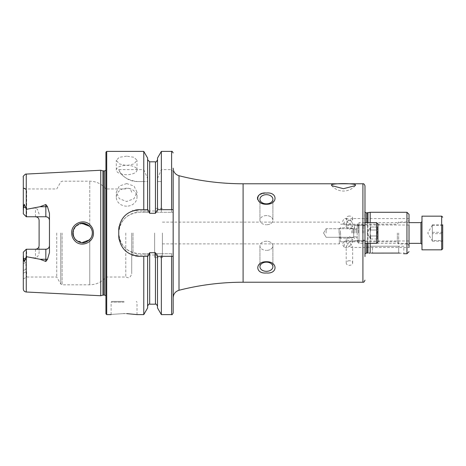 <?xml version="1.0" encoding="UTF-8"?>
<svg xmlns="http://www.w3.org/2000/svg" width="466" height="466" viewBox="0 0 466 466"><rect width="100%" height="100%" fill="white"/><g stroke="black" fill="none" stroke-linecap="round" stroke-linejoin="round"><path stroke-width="0.35" stroke-dasharray="2.33 1.75" d="M370.167 212.275L370.167 233L370.651 230.006L370.167 233L370.651 238.982L370.167 233L370.651 238.982L370.651 235.994L377.938 235.942C376.924 233.979 376.924 232.016 377.938 230.058L377.938 223.93L377.938 235.942L377.938 230.058L377.163 233L377.938 235.942C376.924 233.979 376.924 232.016 377.938 230.058L377.938 242.07L377.938 230.058L377.163 233L377.938 236.017C376.924 236.99 376.924 237.969 377.938 238.959C376.924 237.986 376.924 237.008 377.938 236.017L377.938 238.959L377.938 236.017C376.924 236.99 376.924 237.969 377.938 238.959L377.938 238.959C376.924 237.986 376.924 237.008 377.938 236.017L377.938 238.959L377.938 236.017M339.079 233L339.079 229.115L339.079 233M340.378 233L340.378 227.822L340.378 233M351.783 233L351.783 227.822L351.783 233M357.212 233L357.212 226.523L357.212 233M362.647 233L362.647 225.229L362.647 233M364.983 212.228L364.983 253.772M370.167 243.363L370.167 233L370.651 227.018L377.938 227.018C376.924 228.014 376.924 228.992 377.938 229.983C376.924 229.01 376.924 228.031 377.938 227.041L377.938 229.983L377.938 227.041C376.924 228.014 376.924 228.992 377.938 229.983C376.924 229.01 376.924 228.031 377.938 227.041L377.938 229.983L377.938 227.041L370.651 227.018L370.651 230.006L377.938 230.058M370.651 238.982L377.938 238.982L370.651 238.982L367.051 233L370.651 227.018L370.651 230.006L377.938 230.006L370.651 230.006L370.651 227.018L367.051 233L370.651 238.982M377.938 230.006L370.651 230.006L370.167 233L370.651 235.994L377.938 235.942M90.282 225.148C84.101 218.053 71.158 223.435 71.659 233C71.712 236.052 72.772 238.674 74.845 240.864C81.154 247.959 93.946 242.512 93.462 233C93.404 229.954 92.344 227.332 90.282 225.148M92.052 230.676L92.338 233C92.81 240.963 81.317 246.363 75.748 239.868C73.57 237.101 72.626 234.812 72.906 233C72.754 229.4 74.863 226.365 79.226 223.896C82.325 222.404 85.75 223.156 89.501 226.144C91.528 228.491 92.472 230.781 92.338 233L92.169 234.8M347.153 221.781L346.203 224.07L347.153 225.02L349.442 224.07L347.153 221.781L346.203 219.492L347.153 218.542L349.442 219.492L347.153 221.781M344.263 221.781L344.263 225.02L344.263 221.781M347.153 247.458L344.263 247.458L344.263 240.98L344.263 247.458L342.318 244.219L344.263 240.98L347.153 240.98L349.442 241.93L346.203 246.508L347.153 247.458L349.442 246.508L346.203 241.93L347.153 240.98M349.442 216.055A3.239 2.289 0 0 0 346.203 218.344A3.239 2.289 0 0 0 349.442 220.634A3.239 2.289 0 0 0 352.68 218.344A3.239 2.289 0 0 0 349.442 216.055M349.442 224.921L346.203 226.773L349.442 229.499L352.68 226.773L349.442 224.921M349.442 241.079L346.203 239.227L349.442 236.501L352.68 239.227L349.442 241.079M349.442 260.739A3.239 2.289 0 0 0 346.203 263.034A3.239 2.289 0 0 0 349.442 265.323A3.239 2.289 0 0 0 352.68 263.034A3.239 2.289 0 0 0 349.442 260.739M126.659 183.557L119.331 186.021L116.296 192.202L119.337 198.708L126.659 201.504L133.987 198.714L137.021 192.202L133.992 186.021L126.659 183.557M126.659 206.158A10.363 8.976 0 0 1 116.296 197.188A10.363 8.976 0 0 1 126.659 188.212A10.363 8.976 0 0 1 137.021 197.188A10.363 8.976 0 0 1 126.659 206.158M126.659 156.18L119.331 157.263L116.296 160.292L119.337 163.915L126.659 165.587L133.987 163.915L137.021 160.292L133.992 157.263L126.659 156.18M126.659 174.692A10.363 4.707 0 0 1 116.296 169.985A10.363 4.707 0 0 1 126.659 165.284A10.363 4.707 0 0 1 137.021 169.985A10.363 4.707 0 0 1 126.659 174.692M266.418 241.242A6.477 4.578 180 0 0 259.941 245.821A6.477 4.578 180 0 0 266.418 250.399A6.477 4.578 180 0 1 259.941 245.821A6.477 4.578 180 0 1 266.418 241.242A6.477 4.578 180 0 1 272.895 245.821A6.477 4.578 180 0 1 266.418 250.399A6.477 4.578 180 0 0 272.895 245.821A6.477 4.578 180 0 0 266.418 241.242M266.418 215.601A6.477 4.578 0 0 0 259.941 220.179A6.477 4.578 0 0 0 266.418 224.758A6.477 4.578 0 0 1 259.941 220.179A6.477 4.578 0 0 1 266.418 215.601A6.477 4.578 0 0 1 272.895 220.179A6.477 4.578 0 0 1 266.418 224.758A6.477 4.578 0 0 0 272.895 220.179A6.477 4.578 0 0 0 266.418 215.601M266.418 203.834A6.477 4.578 0 0 1 259.941 199.256A6.477 4.578 0 0 1 266.418 194.677A6.477 4.578 0 0 1 272.895 199.256A6.477 4.578 0 0 1 266.418 203.834M257.552 199.39L260.908 202.937L266.418 204.271C277.876 204.545 277.922 191.829 266.418 193.035L264.752 193.116M263.139 193.355L261.607 193.769M260.255 194.334L259.067 195.079M258.1 196.046L257.506 197.188M266.418 271.323A6.477 4.578 180 0 1 259.941 266.744A6.477 4.578 180 0 1 266.418 262.166A6.477 4.578 180 0 1 272.895 266.744A6.477 4.578 180 0 1 266.418 271.323M266.418 261.729C254.943 261.461 254.931 274.189 266.418 272.965C277.864 274.2 277.934 261.496 266.418 261.729M349.442 241.93L351.731 240.98L409.026 240.98L409.026 247.458L351.731 247.458L352.68 246.508L349.442 241.93M349.442 224.07L351.731 225.02L352.68 224.07L351.731 221.781L349.442 224.07M409.026 222.754L409.026 219.917L409.026 225.02L351.731 225.02M326.13 233L326.13 228.724L326.13 233M353.327 233L353.327 228.724L353.327 233M354.626 233L354.626 225.229L354.626 233M398.663 233L398.663 244.009L398.663 233M397.341 233L397.341 241.807L397.341 233M340.582 233L340.582 241.807L340.582 233M339.335 233L339.335 243.881L339.335 233M367.948 212.869L367.948 252.974L367.546 253.021L367.546 222.637M368.886 253.038L370.167 253.201L370.167 222.637M124.073 301.391L111.892 301.391L124.073 301.391M124.073 313.566C107.366 314.69 107.366 314.69 124.073 313.566L126.589 313.606M39.103 220.383A3.629 3.629 0 0 0 38.072 217.849A3.629 3.629 0 0 1 39.103 220.383L39.103 251.879C39.103 254.774 37.892 256.83 35.474 258.042L26.277 256.655L24.296 261.711L23.3 255.881L23.3 288.908M39.103 214.121L37.455 209.298L35.474 207.958L26.277 209.345L24.296 204.289L23.463 207.708L23.3 213.778L26.277 216.76L35.474 216.76L26.667 216.76L26.667 189.965L23.3 187.711L26.667 189.965C26.306 193.67 26.247 202.599 26.486 216.76L45.837 216.76M26.486 216.76L23.3 213.778L23.3 188.06L23.3 213.778L26.277 216.76L26.277 209.345M91.773 236.262L90.858 238.155M90.853 238.161L89.757 239.588L89.757 284.808L89.757 239.588L82.639 242.716L75.509 239.617M74.572 238.441L74.042 237.555M91.499 236.949L92.128 235.015M73.378 235.982L76.616 240.637L81.917 242.687M154.636 233L154.636 257.611L154.636 233M162.407 233L162.407 257.611L162.407 233M173.16 233L173.16 297.803L173.16 233M105.939 152.178L105.939 313.822M100.755 170.259L100.755 295.741M56.73 233L56.73 277.037L56.73 233M125.779 233L125.779 277.037L125.779 233M131.709 233L131.709 273.734L131.709 233M133.008 233L133.008 255.019L133.008 233M143.778 151.398L143.778 169.641L118.76 169.641C121.335 176.299 127.597 180.278 137.528 181.577L143.778 181.577L143.778 212.275L139.485 212.275C126.886 213.504 119.978 220.412 118.76 233C119.972 245.588 126.88 252.496 139.485 253.725L143.778 253.725L143.778 314.602M49.466 213.416L49.466 252.584M23.3 255.881L23.3 252.222L26.277 249.24L23.3 252.222L23.3 260.383L23.3 252.222L26.277 249.24L35.474 249.24L26.667 249.24L26.667 259.224L25.892 262.445L25.892 269.331L26.667 271.527L26.667 277.037L26.667 271.527L25.892 269.342L25.892 262.475L26.667 259.224L26.632 249.24L45.837 249.24M357.212 224.426L357.212 241.574L357.212 224.426L359.001 222.637L359.001 243.363L359.001 222.637L409.026 222.637L409.026 233L409.026 224.868M409.026 222.637L409.026 243.246M162.407 243.881L339.335 243.881L340.582 241.807L397.341 241.807L398.663 244.009L406.952 244.009L406.952 233L406.952 244.009C407.395 243.456 408.082 244.149 409.026 246.083L409.026 244.86M409.026 218.606L351.731 218.542L352.68 219.492L351.731 221.781L349.442 219.492L351.731 218.542M25.892 262.445L23.3 263.57L23.3 270.484L25.892 269.331M23.3 260.383L23.3 263.57L23.3 260.383L26.667 259.224L23.3 260.383M25.892 269.342L23.3 270.484L23.3 278.983L23.3 263.57L25.892 262.475M23.3 188.06L26.667 189.965L23.3 188.06M23.3 177.092L23.3 210.119M23.3 187.763L25.892 189.266L23.3 187.763M143.778 169.641L147.617 178.472L147.687 181.577L147.617 212.275L143.778 212.275M147.617 158.05L147.617 178.472M147.617 209.688L147.617 180.837M157.514 209.688L157.514 159.756L157.514 180.837L157.514 178.472L161.352 169.641L171.605 169.641L173.16 171.657L173.16 212.275L156.494 212.275L155.44 213.288L149.691 213.288L148.637 212.275L147.617 212.275L147.617 181.577L143.778 181.577M157.514 158.05L157.514 178.472M161.352 151.398L161.352 169.641M143.778 253.725L147.617 253.725L147.617 307.95M148.637 212.275L139.485 212.275A20.725 20.725 0 0 0 118.76 233A20.725 20.725 0 0 0 139.485 253.725L148.637 253.725L147.617 253.725L147.617 306.244L147.617 256.312M148.637 253.725L149.691 252.712L155.44 252.712L156.494 253.725L157.514 253.725L157.514 306.244L157.514 256.312M157.514 180.837L157.514 212.275L157.514 181.577L161.352 181.577L161.352 212.275M161.352 314.602L161.352 253.725L157.514 253.725L157.514 307.95M161.352 181.577L157.444 181.577M161.352 253.725L173.16 253.725L173.16 313.047M156.494 253.725L173.16 253.725L173.16 212.275L156.494 212.275M87.381 224.53L89.757 226.412L89.757 181.192L89.757 226.412L90.858 227.845M91.627 229.359L92.297 232.103M91.686 229.499L90.853 227.845M80.793 223.459L78.952 224.006M76.564 225.404L75.492 226.406M74.577 227.554L74.123 228.293M73.22 230.565L73.075 231.206M72.906 233L75.504 226.389L81.905 223.313M135.425 210.084A20.725 20.725 0 0 0 119.162 226.336M118.76 230.408L118.76 235.592M119.162 239.646A20.725 20.725 0 0 0 135.402 255.91M147.873 209.688L139.485 209.688M173.16 209.688L157.258 209.688M139.485 256.312L147.873 256.312M157.258 256.312L173.16 256.312M118.76 169.641A20.725 20.725 0 0 0 137.528 181.577L147.687 181.577M26.277 216.76L26.667 216.76M39.103 245.617A3.629 3.629 0 0 1 38.072 248.151A3.629 3.629 0 0 0 39.103 245.617L39.103 251.879M26.277 249.24L26.277 256.655M403.841 246.211L398.663 246.211L403.841 246.211L403.841 253.725L399.677 253.09M398.663 253.067L398.663 246.211L372.497 246.211L398.663 246.211L398.663 253.067L371.297 253.102M364.983 209.42L364.983 241.033L364.983 222.637L376.645 222.637L376.645 243.363L376.645 233L376.645 243.363L377.938 242.07L377.938 223.93L376.645 222.637M372.497 246.211L367.319 246.211L372.497 246.211L372.497 253.067L372.497 246.211M351.731 240.98L352.68 241.93L349.442 246.508L351.731 247.458M364.983 233L364.983 243.363L376.645 243.363M370.651 235.994L377.938 235.994L370.651 235.994M442.7 225.457L432.337 225.457L432.337 241.202L432.337 233.658L442.7 233.658L442.7 224.798L442.7 241.202L442.7 224.798L432.337 224.798L432.337 240.875L432.337 240.543L442.7 240.543M421.975 226.604L421.975 244.4L421.975 226.604M421.975 249.84L421.975 216.16M432.337 241.202L442.7 241.202L442.7 233.658M442.7 248.803L442.7 241.871M432.337 225.457L432.337 233.658M432.337 240.543L432.337 232.342L442.7 232.342M432.337 224.798L432.337 232.342M363.282 233L363.282 225.765L363.282 233M353.042 233L353.042 228.87L353.042 233M353.706 233L353.706 236.885L353.706 233M356.175 233L356.175 229.115L356.175 233M358.511 233L358.511 225.229L358.511 233M362.915 183.779L362.915 282.221M366.282 243.363L366.282 253.079M367.546 212.921L367.546 243.363M366.282 212.921L366.282 222.637M367.948 243.363L367.948 222.637M406.952 212.275L406.952 253.725M124.073 302.166L111.118 302.166L124.073 302.166M23.463 258.292L25.438 258.968M35.474 216.76L35.474 207.958M243.101 183.779L243.101 282.221M179.008 175.729L179.008 290.271M106.714 151.398L106.714 314.602M105.939 295.788L105.939 298.601M104.64 170.905L104.64 295.095M103.376 170.905L103.376 295.095M102.974 170.853L102.974 295.147M60.766 233L60.766 284.033L60.766 233M62.112 233L62.112 284.808L62.112 233M26.253 173.993L26.253 209.292M26.253 256.708L26.253 292.007M171.605 151.398L171.605 169.641M149.691 252.712L149.691 304.176M149.691 161.824L149.691 213.288M155.44 161.824L155.44 213.288M155.44 252.712L155.44 304.176M171.605 181.577L171.605 212.275M171.605 253.725L171.605 314.602M23.463 207.708L25.438 207.032M35.474 249.24L35.474 258.042M23.3 273.233L26.667 271.527L23.3 273.233M441.663 216.16L441.663 249.84M420.938 222.637L420.938 243.363M363.282 225.765L363.952 226.004L364.983 224.967L363.952 226.004L362.647 225.229L358.511 225.229L357.212 226.523L358.511 225.229L362.647 225.229L363.282 225.765M363.282 240.235L363.952 239.996L364.983 241.033L363.952 239.996L362.647 240.771L358.511 240.771L357.212 239.477L358.511 240.771L362.647 240.771L363.282 240.235M339.079 229.115L340.378 227.822L351.783 227.822L340.378 227.822L339.079 229.115M353.042 228.87L351.783 227.822L353.042 228.87M353.706 236.885L351.783 238.178L340.378 238.178L339.079 236.885L340.378 238.178L351.783 238.178L353.706 236.885L356.175 236.885L357.212 237.922L356.175 236.885L353.706 236.885M356.175 229.115L353.706 229.115L356.175 229.115L357.212 228.078L356.175 229.115M347.153 218.542L344.263 218.542L342.318 221.781L344.263 225.02L347.153 225.02M346.203 219.492L346.203 218.344M346.203 226.773L346.203 224.07M346.203 241.93L346.203 239.227M346.203 263.034L346.203 246.508M116.296 197.188L116.296 192.202M116.296 169.985L116.296 160.292M259.941 245.821L259.941 266.744L259.941 245.821M259.941 220.179L259.941 199.256L259.941 220.179M323.561 233L326.13 228.724L353.327 228.724L354.626 227.431L353.327 228.724L326.13 228.724L323.561 233L326.13 237.276L353.327 237.276L354.626 238.569L353.327 237.276L326.13 237.276L323.561 233M354.626 225.229L364.983 225.229L354.626 225.229M354.626 240.771L364.983 240.771L354.626 240.771M111.118 314.602L111.118 302.166L111.892 301.391M162.407 257.611L154.636 257.611M23.3 278.983L26.667 277.037L56.73 277.037L60.766 284.033L62.112 284.808L89.757 284.808C96.328 284.668 101.722 282.081 105.939 277.037L125.779 277.037C127.573 277.247 129.612 279.711 131.709 273.734M154.636 255.019L133.008 255.019L131.709 256.312M162.407 222.119L339.335 222.119L340.582 224.193L397.341 224.193L398.663 221.991L406.952 221.991C407.395 222.544 408.082 221.851 409.026 219.917M131.709 192.266C129.612 186.289 127.573 188.753 125.779 188.963L105.939 188.963C101.722 183.919 96.328 181.332 89.757 181.192L62.112 181.192L60.766 181.967L56.73 188.963L25.892 188.963L23.3 187.466M154.636 210.982L133.008 210.982L131.709 209.688M105.939 167.399L105.939 170.212M162.407 208.389L154.636 208.389M137.021 314.602L137.021 302.166L136.247 301.391M364.727 233L364.727 211.372L364.727 233M367.319 246.211L367.319 253.079M272.895 245.821L272.895 266.744L272.895 245.821M272.895 220.179L272.895 199.256L272.895 220.179M137.021 169.985L137.021 160.292M137.021 197.188L137.021 192.202M331.675 185.602A15.541 15.541 0 0 0 355.296 185.602M352.68 263.034L352.68 246.508M352.68 241.93L352.68 239.227M352.68 226.773L352.68 224.07M352.68 219.492L352.68 218.344M432.337 225.107L427.782 233L432.337 240.893M357.212 241.574L359.001 243.363L409.026 243.363"/><path stroke-width="0.7" d="M90.293 225.16C92.355 227.344 93.41 229.954 93.462 233C93.934 242.53 81.136 247.953 74.845 240.864C72.778 238.674 71.717 236.052 71.659 233C71.17 223.43 84.078 218.053 90.293 225.16M92.297 232.103L92.338 233C92.472 230.786 91.528 228.503 89.513 226.156C85.75 223.156 82.319 222.404 79.226 223.901C74.857 226.365 72.754 229.4 72.906 233C72.626 234.823 73.576 237.112 75.748 239.868C79.307 242.704 82.622 243.491 85.686 242.215C90.253 239.943 92.472 236.868 92.338 233L92.128 235.015M331.413 185.043C331.297 183.15 355.709 183.155 355.552 185.043L355.296 185.602L343.448 188.707L331.675 185.602L331.413 185.043M266.418 262.166A6.477 4.578 180 0 0 259.941 266.744A6.477 4.578 180 0 0 266.418 271.323A6.477 4.578 180 0 0 272.895 266.744A6.477 4.578 180 0 0 266.418 262.166M266.418 272.965C254.931 274.183 254.931 261.478 266.418 261.729C277.864 261.449 277.934 274.171 266.418 272.965M266.418 194.677A6.477 4.578 0 0 0 259.941 199.256A6.477 4.578 0 0 0 266.418 203.834A6.477 4.578 0 0 0 272.895 199.256A6.477 4.578 0 0 0 266.418 194.677M266.418 204.271C254.937 204.533 254.937 191.811 266.418 193.035C277.876 191.8 277.928 204.51 266.418 204.271M264.752 193.116L263.139 193.355M261.607 193.769L260.255 194.334M259.067 195.079L258.1 196.046M257.506 197.188L257.552 199.39M409.026 247.394L409.026 246.083M409.026 247.458L409.026 225.02M364.983 256.58L364.983 185.852L364.983 222.637L376.645 222.637L377.938 223.93L377.938 242.07L376.645 243.363L376.645 222.637M370.167 222.637L370.167 212.275L366.282 212.921L364.983 212.228M368.886 253.038L370.167 253.201L370.167 243.363M124.073 313.566C107.366 314.69 107.366 314.69 124.073 313.566C140.779 314.69 140.779 314.69 124.073 313.566M47.45 206.619A3.629 1.241 0 0 1 45.837 206.747L45.837 216.76C48.08 217.005 49.285 218.216 49.466 220.383A3.629 3.629 0 0 0 45.837 216.76L26.277 216.76L26.277 209.345L39.959 206.747L45.837 204.539L47.45 206.619L49.466 213.416L49.466 252.584L47.45 259.381A3.629 1.241 0 0 0 45.837 259.253L45.837 261.461L47.45 259.381M92.169 234.8L91.773 236.262M90.858 238.155L89.845 239.495M75.509 239.617L74.572 238.441M74.042 237.555L72.912 233.326M90.853 238.161L91.499 236.949M73.075 231.206L73.378 235.982M81.917 242.687L89.484 239.874M105.939 233L105.939 152.178L106.714 151.398L106.714 314.602L105.939 313.822L105.939 233M100.755 233L100.755 170.259L102.974 170.853L102.974 295.147L100.755 295.741L100.755 233M157.514 209.688L155.44 213.288L149.691 213.288L147.873 209.688L139.485 209.688C126.892 210.9 119.983 217.808 118.76 230.408L118.76 235.592C119.96 248.168 126.869 255.077 139.485 256.312L147.873 256.312L149.691 252.712L155.44 252.712L157.258 256.312L173.16 256.312L173.16 209.688L157.514 209.688L157.514 158.05L161.352 151.398L161.352 209.688M143.778 209.688L143.778 151.398L106.714 151.398M49.466 245.617A3.629 3.629 0 0 1 45.837 249.24C48.08 248.995 49.285 247.784 49.466 245.617A3.629 3.629 0 0 1 45.837 249.24L26.277 249.24L23.3 252.222L23.463 258.292L24.314 261.711L26.277 256.655L39.959 259.253L45.837 261.461M35.474 216.76A3.629 3.629 0 0 1 38.072 217.849A3.629 3.629 0 0 0 35.474 216.76C37.717 217.01 38.928 218.222 39.103 220.383L39.103 245.617C38.928 247.778 37.717 248.99 35.474 249.24A3.629 3.629 0 0 0 38.072 248.151A3.629 3.629 0 0 1 35.474 249.24M26.277 216.76L23.3 213.778L23.463 207.708L24.314 204.289L26.277 209.345M409.026 222.637L409.026 214.348L409.026 222.637L420.938 222.637L421.975 221.6M409.026 218.542L409.026 221.14M26.253 256.708L26.253 292.007C24.448 291.757 23.463 290.72 23.3 288.908L23.3 255.881M23.3 210.119L23.3 177.092C22.77 176.754 23.516 175.758 25.531 174.109L100.755 170.259M147.617 209.688L147.617 158.05L143.778 151.398M173.16 209.688L173.16 171.657M147.617 256.312L147.617 307.95L143.778 314.602L143.778 256.312M143.778 314.602L137.021 314.602L126.589 313.606M171.605 256.312L171.605 314.602L161.352 314.602L157.514 307.95L157.514 256.312M161.352 314.602L161.352 256.312M171.605 314.602C171.867 315.045 172.379 314.527 173.16 313.047L173.16 256.312M90.858 227.845L91.627 229.359M92.052 230.676L91.686 229.499M90.853 227.845L89.757 226.412L81.905 223.313M87.381 224.53L80.793 223.459M78.952 224.006L76.564 225.404M75.492 226.406L74.577 227.554M74.123 228.293L73.22 230.565M139.485 209.688A20.725 20.725 0 0 0 135.425 210.084M119.162 226.336A20.725 20.725 0 0 0 118.76 230.408M118.76 235.592A20.725 20.725 0 0 0 119.162 239.646M135.402 255.91A20.725 20.725 0 0 0 139.485 256.312M26.277 249.24L26.277 256.655M371.297 253.102L398.663 253.067C405.344 253.784 405.344 253.784 398.663 253.067L399.677 253.09M367.546 243.363L367.546 253.021L367.948 252.974L367.948 243.363M376.645 243.363L364.983 243.363L364.983 233M442.7 241.871L442.7 241.202M442.7 224.798L442.7 248.803L441.663 249.84L441.663 216.16L442.7 217.197M441.663 216.16L421.975 216.16L421.975 249.84L441.663 249.84M362.915 183.779L243.101 183.779L243.101 282.221L362.915 282.221L362.915 183.779C363.678 183.482 364.365 184.169 364.983 185.852M367.319 253.079L366.282 253.079L366.282 243.363M367.546 222.637L367.546 212.921M366.282 222.637L366.282 212.921M367.948 222.637L367.948 212.869M409.026 251.652L406.952 253.725L406.952 212.275L370.167 212.275M243.101 282.221C221.402 282.233 200.036 284.912 179.008 290.271L179.008 175.729C175.35 174.546 173.399 172.036 173.16 168.197M105.939 295.788L104.64 295.095L104.64 170.905L102.974 170.853M104.64 295.095L103.376 295.095L103.376 170.905M26.253 209.292L26.253 173.993M171.605 209.688L171.605 151.398L161.352 151.398M155.44 252.712L155.44 304.176L149.691 304.176L149.691 252.712M149.691 213.288L149.691 161.824L147.617 159.756M155.44 213.288L155.44 161.824L149.691 161.824M25.438 207.032L23.463 207.708M39.959 206.747L45.837 206.747L45.837 204.539M25.438 258.968L23.463 258.292M45.837 249.24L45.837 259.253L39.959 259.253M409.026 243.363L420.938 243.363L420.938 222.637M366.282 253.079L364.983 253.772M179.008 290.271C175.35 291.454 173.399 293.964 173.16 297.803M103.376 295.095L102.974 295.147M406.952 212.275L409.026 214.348M26.253 292.007L100.755 295.741M171.605 151.398C171.867 150.955 172.379 151.473 173.16 152.953M111.118 314.602L106.714 314.602M149.691 304.176C148.992 303.809 148.299 304.502 147.617 306.244M155.44 304.176C155.819 303.587 156.512 304.281 157.514 306.244M155.44 161.824C155.854 162.395 156.541 161.702 157.514 159.756M104.64 170.905L105.939 170.212M243.101 183.779C221.402 183.767 200.036 181.088 179.008 175.729M406.952 253.725L403.841 253.725M362.915 282.221C363.678 282.518 364.365 281.831 364.983 280.148M420.938 243.363L421.975 244.4"/></g></svg>
